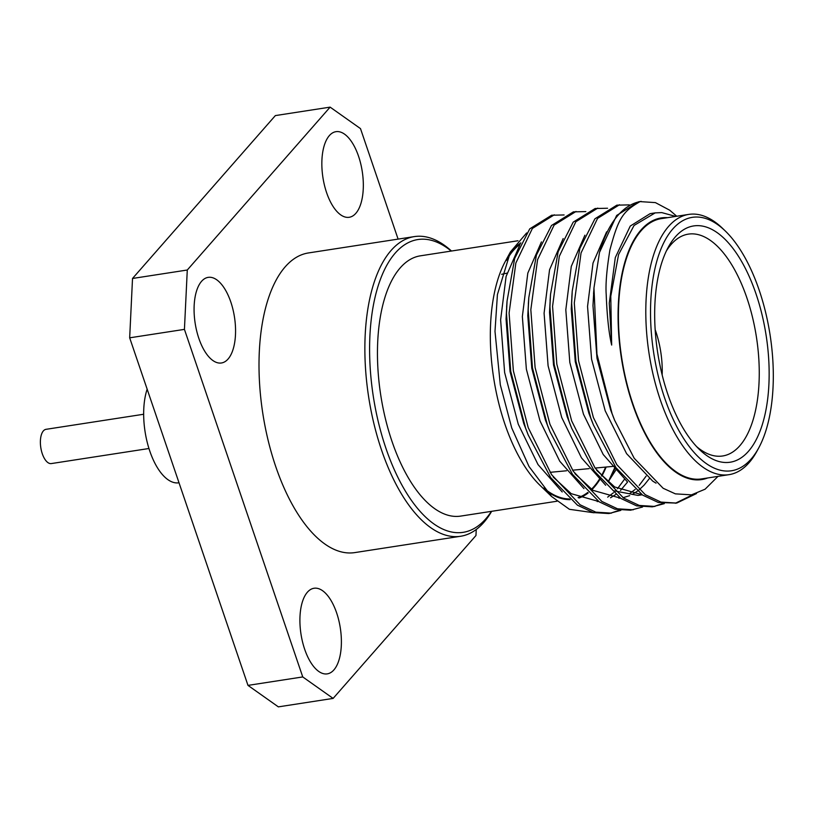 <?xml version="1.0" encoding="UTF-8"?>
<svg xmlns="http://www.w3.org/2000/svg" width="814" height="814" viewBox="0 0 814 814"><rect width="100%" height="100%" fill="white"/><g stroke="black" fill="none" stroke-linecap="round" stroke-linejoin="round"><path stroke-width="1.22" d="M179.019 482.783L178.887 482.804A55.79 25.621 -98.8 0 1 149.807 451.119A55.79 25.621 -98.8 0 1 147.151 389.173M148.952 448.504L51.323 463.573A17.328 7.957 -98.8 0 1 42.287 453.734A17.328 7.957 -98.8 0 1 46.032 429.324L143.661 414.255M198.85 338.38A43.315 19.892 81.2 0 0 221.428 362.983A43.315 19.892 81.2 0 0 230.789 301.963A43.315 19.892 81.2 0 0 208.211 277.36A43.315 19.892 81.2 0 0 198.85 338.38M326.618 192.694A43.315 19.892 81.2 0 0 349.196 217.287A43.315 19.892 81.2 0 0 358.557 156.268A43.315 19.892 81.2 0 0 335.978 131.675A43.315 19.892 81.2 0 0 326.618 192.694M304.68 649.277A43.315 19.892 81.2 0 0 327.259 673.87A43.315 19.892 81.2 0 0 336.62 612.85A43.315 19.892 81.2 0 0 314.041 588.257A43.315 19.892 81.2 0 0 304.68 649.277M491.666 511.304A151.608 69.617 -98.8 0 1 460.612 536.263A151.608 69.617 -98.8 0 1 381.583 450.173A151.608 69.617 -98.8 0 1 414.357 236.599A151.608 69.617 -98.8 0 1 451.485 251.027M460.612 536.263L354.751 552.604A151.608 69.617 -98.8 0 1 275.722 466.514A151.608 69.617 -98.8 0 1 308.486 252.94L414.357 236.599M556.908 501.241L460.612 516.107A131.685 60.47 -98.8 0 1 391.972 441.32A131.685 60.47 -98.8 0 1 420.431 255.82L517.989 240.761M520.258 244.068A131.685 60.47 81.2 0 0 506.42 260.419M620.828 510.368L608.852 513.553L593.162 512.566L577.452 505.179L550.783 477.757L528.255 435.063L525.569 428.001L510.724 371.245L506.461 313.451L507.061 301.027L514.682 258.435L529.741 228.856L551.668 215.222L564.102 214.957M611.487 513.146L595.807 512.159L580.087 504.772L551.566 474.643L528.205 427.594L513.369 370.838L509.096 313.044L515.852 263.034L532.376 228.449L554.303 214.815M642.561 507.01L630.575 510.205L614.896 509.218L599.185 501.831L572.517 474.399L549.989 431.705L547.293 424.654L532.458 367.897L528.194 310.093L528.795 297.67L536.416 255.077L551.475 225.509L573.402 211.864L585.836 211.599M633.221 509.798L617.531 508.811L601.821 501.424L573.29 471.286L549.938 424.247L535.093 367.49L530.83 309.686L537.576 259.676L554.11 225.102L576.037 211.457M664.295 503.652L652.309 506.847L636.629 505.86L620.919 498.473L594.24 471.041L571.723 428.347L569.027 421.296L554.192 364.54L549.928 306.736L550.529 294.322L558.15 251.73L573.198 222.151L595.126 208.516L607.559 208.242M654.955 506.44L639.265 505.453L623.555 498.066L595.024 467.928L571.662 420.889L556.827 364.133L552.564 306.329L559.31 256.318L575.834 221.744L597.771 208.109M696.519 493.538L676.678 503.083L658.363 502.503L642.643 495.116L615.974 467.694L593.457 425L590.761 417.938L575.925 361.182L571.652 303.388L572.252 290.964L579.873 248.372L594.932 218.793L616.859 205.159L629.293 204.884M676.678 503.083L660.999 502.096L645.288 494.709L616.758 464.58L593.396 417.531L578.561 360.775L574.297 302.981L581.043 252.961L597.568 218.386L619.495 204.752M619.454 510.185L610.164 513.329M662.911 503.469L653.622 506.613M693.243 494.485L675.355 503.266M593.976 512.779L569.403 509.299L551.607 496.52L539.947 485.276A132.377 60.785 -98.8 0 1 504.904 424.145A132.377 60.785 -98.8 0 1 505.372 261.284L510.449 251.923L526.638 232.946M507.997 256.827A132.377 60.785 -98.8 0 1 520.838 242.877M551.607 496.52L529.008 466.503L511.731 427.961L500.305 384.788L494.993 331.359L497.425 294.536L510.449 251.923M606.145 467.033A132.377 60.785 -98.8 0 1 601.831 476.088M600.193 478.927A132.377 60.785 -98.8 0 1 591.92 489.621M588.196 492.918A132.377 60.785 -98.8 0 1 579.008 498.026M570.176 499.633A132.377 60.785 -98.8 0 1 545.594 490.191M615.252 466.646L608.485 481.369L616.707 468.722M667.541 217.674A132.377 60.785 81.2 0 0 632.682 404.416A132.377 60.785 81.2 0 0 707.722 477.95M675.701 216.412L661.792 212.607L655.189 212.881L634.075 225.447L618.589 254.528L610.775 296.245L611.67 345.065C608.872 333.384 607.051 316.422 606.186 294.2C605.504 284.127 606.745 269.363 609.92 249.898C618.579 217.46 622.863 211.609 640.038 201.607L655.423 202.615L669.729 210.216L676.76 216.249M613.827 418.203L610.632 409.971L596.988 358.272L592.979 305.626L593.966 287.932L599.501 252.411A151.78 69.699 -98.8 0 1 640.038 201.607M593.966 287.932L596.947 354.08L612.087 413.604L614.682 420.37L634.198 458.272L663.135 488.268L675.366 493.854L691.493 494.851L705.087 489.204L718.009 476.363M688.786 214.397L661.406 218.62A131.685 60.47 81.2 0 0 632.936 404.12A131.685 60.47 81.2 0 0 701.587 478.907L728.968 474.674A131.685 60.47 -98.8 0 1 660.317 399.898A131.685 60.47 -98.8 0 1 688.786 214.397A131.685 60.47 -98.8 0 1 722.567 228.358L725.243 230.942A128.215 58.873 81.2 0 0 659.544 252.716A128.215 58.873 81.2 0 0 664.641 397.975A128.215 58.873 81.2 0 0 758.74 447.893A128.215 58.873 81.2 0 0 759.187 290.16A128.215 58.873 81.2 0 0 725.243 230.942M696.631 446.621A112.24 51.536 81.2 0 0 721.235 456.155A112.24 51.536 81.2 0 0 746.876 297.863A112.24 51.536 81.2 0 0 686.996 234.381A112.24 51.536 81.2 0 0 666.412 250.885M662.158 374.908A58.913 27.055 81.2 0 0 655.748 331.318A58.913 27.055 81.2 0 0 655.168 329.67M755.992 293.803A119.556 54.894 -98.8 0 1 760.744 429.243A119.556 54.894 -98.8 0 1 699.491 449.542A119.556 54.894 -98.8 0 1 667.836 394.332A119.556 54.894 -98.8 0 1 668.253 247.253A119.556 54.894 -98.8 0 1 755.992 293.803M451.231 251.068A148.148 68.02 81.2 0 0 378.805 283.903A148.148 68.02 81.2 0 0 385.907 448.239A148.148 68.02 81.2 0 0 491.412 511.345M611.67 345.065L609.279 303.113L615.303 257.56L630.25 226.068L650.121 213.655L655.178 212.881M656.053 483.17L652.716 481.105L626.597 453.663L605.199 410.816L591.554 359.116L587.545 306.461L593.019 263.034L606.623 231.848M627.411 481.898L603.215 454.517L583.465 414.173L569.82 362.464L565.811 309.819L571.286 266.392L584.9 235.205M642.144 494.78L637.993 495.421L614.428 490.893M605.677 485.246L581.481 457.875L561.731 417.521L548.097 365.822L544.088 313.176L549.552 269.749L563.166 238.563M646.133 476.119L639.214 485.378M635.185 489.407L629.395 493.783M620.126 497.934L618.955 498.239M583.943 488.603L559.757 461.233L539.997 420.879L526.363 369.18L522.354 316.524L527.818 273.097L541.432 241.911M624.735 478.927L617.48 488.726M613.451 492.765L607.661 497.14M598.392 501.292L597.232 501.597M562.209 491.961L538.023 464.58L518.274 424.236L504.629 372.537L500.62 319.882L506.094 276.455L519.698 245.268M593.538 293.722L593.762 290.924M592.307 422.069L588.898 413.329L575.254 361.63L571.245 308.984L572.049 294.119M642.114 494.759L614.692 486.976L596.672 470.329M570.573 425.417L567.165 416.687L553.52 364.987L549.521 312.332L550.315 297.466M649.307 478.673L644.098 485.134L638.97 489.967M637.352 491.218L632.274 494.413M629.68 495.645L623.015 497.7M620.38 498.117L592.958 490.333L574.938 473.687M548.84 428.774L545.431 420.044L531.796 368.335L527.787 315.69L528.581 300.824M627.553 482.051L620.522 490.394M615.628 494.576L610.541 497.771M598.646 501.465L571.225 493.681L553.205 477.045M528.255 435.063L523.707 423.392L510.063 371.693L506.054 319.047L506.857 304.182M615.608 467.165L608.485 481.369M599.501 252.411L616.666 215.445L638.593 201.801L641.229 201.394M758.74 447.893L756.959 451.17A131.685 60.47 -98.8 0 1 728.968 474.674M543.752 488.024A131.685 60.47 81.2 0 0 569.393 498.951M578.103 497.608A131.685 60.47 81.2 0 0 587.739 492.47M591.422 489.275A131.685 60.47 81.2 0 0 599.847 478.51M601.475 475.712A131.685 60.47 81.2 0 0 605.636 467.073M129.67 337.82L132.519 278.469L187.281 270.014L184.432 329.375L129.67 337.82L247.985 685.388L302.747 676.933L333.119 698.412L278.357 706.867L247.985 685.388M398.097 239.102L360.49 128.612L330.118 107.133L275.356 115.588L132.519 278.469M333.119 698.412L475.956 535.531L476.251 529.487M184.432 329.375L302.747 676.933M330.118 107.133L187.281 270.014M550.04 472.334L566.493 470.777M572.568 470.207L589.173 468.63M595.115 468.07L614.936 466.198M612.911 415.944L614.672 420.37M591.188 419.302L593.457 425M571.815 297.079L572.252 290.964M569.454 422.659L571.723 428.347M550.081 300.437L550.529 294.322M547.72 426.007L549.989 431.705M528.347 303.795L528.795 297.67M506.613 307.143L507.061 301.027M501.678 274.298L506.98 273.148M567.663 499.572L569.739 499.257"/></g></svg>
